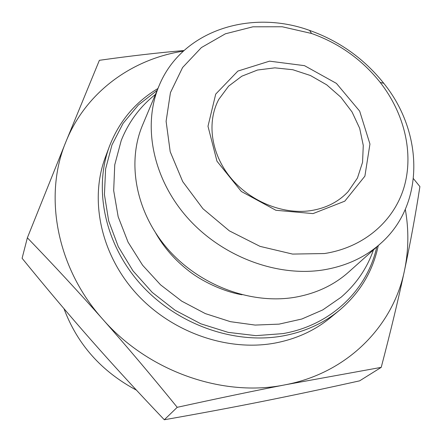 <?xml version="1.0" encoding="UTF-8"?>
<svg xmlns="http://www.w3.org/2000/svg" width="442" height="442" viewBox="0 0 442 442"><rect width="100%" height="100%" fill="white"/><g stroke="black" fill="none" stroke-linecap="round" stroke-linejoin="round"><path stroke-width="0.66" d="M157.927 88.516C135.363 101.992 119.191 121.274 109.417 146.363C93.389 189.065 104.743 244.26 140.799 284.372C176.855 324.45 234.089 344.732 282.758 335.964C304.599 331.914 323.472 323.367 339.379 310.323C359.915 292.908 372.871 271.333 378.253 245.608M376.772 246.934C367.346 289.731 331.29 325.301 282.874 333.616L255.912 335.649L228.183 332.373L200.872 323.82L175.165 310.301L152.203 292.377L132.97 270.83L118.274 246.636L108.666 220.862L104.434 194.618L105.599 168.988L111.953 144.959L123.069 123.401L138.368 105.019L157.159 90.35M109.417 146.363L105.273 157.501C89.505 199.519 100.538 253.631 135.738 292.869C170.938 332.069 226.89 351.832 274.609 343.141C296.018 339.124 314.549 330.704 330.202 317.87L339.379 310.323M380.501 243.603L348.611 272.112C333.854 285.234 315.875 293.637 294.687 297.317C250.874 304.637 199.414 285.394 167.59 248.802C135.755 212.182 126.716 162.568 142.534 125.18L159.092 85.737C142.451 125.031 152.457 177.806 186.9 217.099C221.32 256.371 276.692 277.338 323.373 269.913C345.948 266.172 364.987 257.404 380.501 243.603C425.221 204.386 423.502 132.39 383.778 83.306C364.059 58.626 339.323 40.99 309.566 30.399C250.216 8.834 181.59 30.68 159.092 85.737M177.225 407.314C151.391 375.534 126.545 346.152 102.677 319.168C148.208 371.623 223.403 397.684 285.46 384.75C253.122 391.059 217.044 398.585 177.225 407.314L164.313 419.756C199.806 413.519 232.741 407.358 263.128 401.281C293.659 395.176 325.826 388.363 359.633 380.838L381.219 367.363L285.46 384.75C348.103 372.794 393.38 325.494 404.485 270.51C408.668 250.349 408.944 229.978 405.314 209.398M27.365 237.802L66.024 141.506C43.426 195.11 56.206 267.344 102.677 319.168C78.781 292.168 53.675 265.045 27.365 237.802L22.1 258.277C46.001 287.676 69.051 314.98 91.245 340.196C113.406 365.379 137.76 391.899 164.313 419.756M183.342 51.128C131.998 59.018 86.002 92.002 66.024 141.506L99.384 60.311C130.202 55.957 158.402 52.697 183.982 50.543M413.458 178.667L419.9 186.585C415.701 213.845 410.568 241.824 404.485 270.51C398.424 299.085 390.667 331.367 381.219 367.363M309.87 210.768C281.902 214.569 249.387 200.994 230.116 177.093C210.828 153.186 206.712 121.743 218.818 99.345L228.608 86.151L241.791 76.212L257.52 70.024L274.858 67.847L292.819 69.731L310.417 75.51L326.715 84.836L340.848 97.207L352.047 111.964L359.683 128.329L363.274 145.429L362.556 162.313L357.456 178.016L348.169 191.574C338.334 202.077 325.566 208.469 309.87 210.768M313.041 213.602L344.799 201.16L364.893 176.154L369.948 144.042L359.672 111.141L336.417 83.394L304.488 65.659L269.532 61.156L237.873 71.074L215.718 94.102L207.989 126.268L216.978 161.22L241.321 191.469L275.885 210.276L313.041 213.602M324.439 253.542L292.571 254.078L260.056 246.376L229.376 230.873L202.922 208.707L182.717 181.607L170.203 151.716L166.104 121.323L170.441 92.621L182.585 67.532L201.392 47.576L225.398 33.802L252.918 26.807L282.217 26.763L311.571 33.481C339.102 43.272 361.981 59.582 380.208 82.416C404.264 113.268 413.988 152.866 404.126 186.988C394.115 220.972 364.031 247.454 324.439 253.542M136.445 390.142C101.516 371.534 77.361 344.379 63.974 308.671M311.571 33.481L309.566 30.399M380.208 82.416L383.778 83.306M155.849 233.321C164.137 247.796 175.142 260.344 188.872 270.968C200.972 280.598 222.398 291.4 242.034 294.77M155.446 94.428C140.086 106.55 128.677 121.92 121.219 140.534L114.743 164.833L113.682 190.596L118.163 216.735L128.053 242.139L142.611 265.244L160.556 284.83L181.734 301.157L205.326 313.599L230.426 321.677L255.139 325.074L279.051 324.135L301.825 319.019L322.715 309.941L341.042 297.267C356.208 284.145 367.02 268.349 373.473 249.885"/></g></svg>
